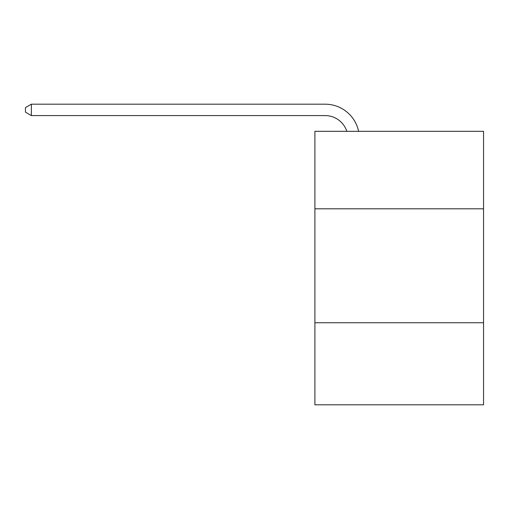 <?xml version="1.0" encoding="UTF-8"?>
<svg xmlns="http://www.w3.org/2000/svg" width="509" height="509" viewBox="0 0 509 509"><rect width="100%" height="100%" fill="white"/><g stroke="black" fill="none" stroke-linecap="round" stroke-linejoin="round"><path stroke-width="0.76" d="M483.55 208.805L483.55 131.316L314.899 131.316L314.899 208.805L483.55 208.805L483.55 404.808L314.899 404.808L314.899 208.805M483.55 322.757L314.899 322.757M325.149 115.588A22.79 22.79 -25.5 0 1 346.82 131.316A22.79 22.79 -32.7 0 0 325.149 115.588L31.373 115.588L25.45 112.171L25.45 107.609L31.373 104.192L325.149 104.192A34.186 34.186 154.5 0 1 358.603 131.316M31.373 104.192L325.149 104.192L31.373 104.192L325.149 104.192L31.373 104.192L325.149 104.192L31.373 104.192L325.149 104.192L31.373 104.192L325.149 104.192L31.373 104.192L325.149 104.192L31.373 104.192L325.149 104.192L31.373 104.192L325.149 104.192L31.373 104.192L325.149 104.192L31.373 104.192L325.149 104.192L31.373 104.192L325.149 104.192L31.373 104.192L31.373 115.588"/></g></svg>
